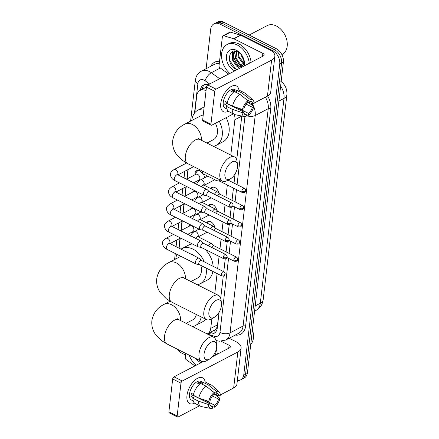 <?xml version="1.0" encoding="UTF-8"?>
<svg xmlns="http://www.w3.org/2000/svg" width="439" height="439" viewBox="0 0 439 439"><rect width="100%" height="100%" fill="white"/><g stroke="black" fill="none" stroke-linecap="round" stroke-linejoin="round"><path stroke-width="0.66" d="M206.549 222.831A5.762 4.028 62.4 0 1 207.691 221.755A5.762 4.028 62.4 0 1 210.934 221.904A5.762 4.028 62.4 0 1 214.737 227.413M208.536 205.644A5.762 4.028 62.4 0 1 209.677 204.574A5.762 4.028 62.4 0 1 212.92 204.722A5.762 4.028 62.4 0 1 216.723 210.232M210.522 188.463A5.762 4.028 62.4 0 1 211.669 187.393A5.762 4.028 62.4 0 1 214.912 187.535A5.762 4.028 62.4 0 1 218.71 193.05M216.668 180.627A5.762 4.028 62.4 0 1 215.752 180.281A5.762 4.028 62.4 0 1 214.874 179.732L204.228 185.291M198.406 228.812A6.135 4.28 62.4 0 1 198.417 229.449M200.393 211.625A6.135 4.28 62.4 0 1 200.403 212.267M202.379 194.444A6.135 4.28 62.4 0 1 202.39 195.081M203.4 173.954A6.135 4.28 62.4 0 1 204.376 177.899M236.709 159.801L241.768 116.033A10.81 7.551 -117.6 0 1 241.73 116.56L236.72 159.851M215.319 332.378A10.81 6.398 -73.4 0 1 214.501 330.112L214.501 330.112C215.79 329.42 216.729 328.136 217.321 326.27L219.056 312.365M220.685 298.257L223.248 276.098L220.702 298.311M223.758 271.697L225.24 258.911M226.058 251.849L227.226 241.73L226.074 251.854M228.044 234.662L229.213 224.548M230.031 217.481L231.205 207.362M232.022 200.299L233.433 188.068M234.009 183.112L235.074 173.91M206.039 90.708A10.81 7.551 -117.6 0 0 200.008 90.456A10.81 7.551 -117.6 0 0 196.727 95.867L194.773 112.735M230.799 155.071L234.887 119.715A10.81 7.551 -117.6 0 0 234.267 114.343M207.153 333.936A10.81 7.551 -117.6 0 0 207.466 333.788A10.81 7.551 -117.6 0 0 210.742 328.377L211.867 318.67M214.775 293.532L217.085 273.579M217.656 268.624L219.072 256.392M219.955 248.776L221.064 239.211M221.942 231.589L223.05 222.03M223.934 214.408L225.037 204.843M225.92 197.226L227.336 184.995M188.205 169.492L187.118 178.892M186.218 186.679L185.132 196.074M184.232 203.861L183.145 213.255M182.245 221.042L181.153 230.442M180.253 238.229L179.101 248.194M198.697 181.104A6.135 4.28 62.4 0 1 197.923 180.566M194.921 174.815A6.135 4.28 62.4 0 1 196.804 170.573A6.135 4.28 62.4 0 1 199.41 170.392M196.71 198.285A6.135 4.28 62.4 0 1 195.931 197.748M192.93 192.002A6.135 4.28 62.4 0 1 193.171 189.807M194.724 215.472A6.135 4.28 62.4 0 1 193.945 214.929M190.943 209.183A6.135 4.28 62.4 0 1 191.184 206.988M192.732 232.654A6.135 4.28 62.4 0 1 191.958 232.116M188.957 226.365A6.135 4.28 62.4 0 1 189.198 224.17M206.127 68.693L210.687 29.265A10.81 7.551 62.4 0 1 213.969 23.86A10.81 7.551 62.4 0 1 220.049 24.134L272.526 50.562A10.81 7.551 62.4 0 1 279.736 64.045L243.815 374.516L245.642 373.562A10.81 7.551 62.4 0 1 242.361 378.972A10.81 7.551 62.4 0 0 245.642 373.562L281.564 63.084L245.642 373.562L247.47 372.607A10.81 7.551 62.4 0 1 244.188 378.012L240.534 379.927A10.81 7.551 62.4 0 1 237.345 380.514M272.526 50.562L274.359 49.607A10.81 7.551 62.4 0 1 281.564 63.084A10.81 7.551 62.4 0 0 274.359 49.607L221.882 23.179L274.359 49.607L276.186 48.652A10.81 7.551 62.4 0 1 283.396 62.129L247.47 372.607M213.969 23.86L215.796 22.905A10.81 7.551 62.4 0 1 221.882 23.179A10.81 7.551 62.4 0 0 215.796 22.905L217.623 21.95A10.81 7.551 62.4 0 1 223.709 22.224L276.186 48.652M208.316 84.694A10.81 7.551 -117.6 0 0 203.614 84.979A10.81 7.551 -117.6 0 0 200.343 90.28M202.17 89.326A10.81 7.551 62.4 0 1 204.574 84.59M240.166 66.728A14.41 10.064 62.4 0 1 233.169 54.392A14.41 10.064 62.4 0 0 240.166 66.728M233.054 53.421A14.41 10.064 62.4 0 1 233.01 51.358A14.41 10.064 62.4 0 0 233.054 53.421M185.554 355.025L181.976 353.219A10.81 7.551 62.4 0 1 177.493 349.257M243.815 374.516A10.81 7.551 62.4 0 1 240.534 379.927M208.3 333.349L209.365 333.667A10.81 7.551 -117.6 0 0 213.991 333.36A10.81 7.551 -117.6 0 0 217.272 327.949L219.083 312.321M223.78 271.703L225.262 258.906M228.066 234.673L229.235 224.543M230.052 217.492L231.227 207.356M232.039 200.305L233.455 188.079M234.031 183.123L235.101 173.86M214.858 332.789A10.81 7.551 62.4 0 1 211.192 332.713L210.133 332.394M220.746 103.604A14.41 7.392 -63.3 0 1 229.756 87.405A14.41 7.392 -63.3 0 1 238.986 90.187A14.41 7.392 -63.3 0 0 236.374 85.956A14.41 7.392 -63.3 0 0 226.985 89.979A14.41 7.392 -63.3 0 0 220.746 103.604A14.41 7.392 -63.3 0 0 228.362 111.281A14.41 7.392 -63.3 0 1 223.407 111.698A14.41 7.392 -63.3 0 1 220.746 103.604M228.697 74.048L219.994 67.798A1.8 1.257 -117.6 0 1 219.028 65.696L222.386 36.695A1.8 1.257 -117.6 0 1 222.935 35.795L229.789 32.212A1.8 1.257 62.4 0 1 230.557 32.162L240.572 35.153A1.8 1.257 62.4 0 1 240.813 35.252L269.694 49.794A14.41 7.189 -173.4 0 1 274.869 56.225A14.41 7.189 -173.4 0 1 271.598 60.132L216.065 89.144A1.8 0.922 116.7 0 0 214.742 91.296L206.456 87.12A1.8 0.922 -63.3 0 1 207.779 84.974L263.312 55.962A3.605 1.8 6.6 0 0 264.13 54.985A3.605 1.8 6.6 0 0 262.84 53.377L233.96 38.83A1.8 1.257 -117.6 0 0 233.718 38.736L223.703 35.74A1.8 1.257 -117.6 0 0 222.935 35.795M274.869 56.225L270.704 92.206A14.41 7.189 -173.4 0 1 267.439 96.114L254.11 103.072M210.939 124.171A1.8 0.922 116.7 0 0 211.269 125.186L202.983 121.01A1.8 0.922 -63.3 0 1 202.653 120.001L210.939 124.171L214.742 91.296M211.269 125.186A1.8 0.922 116.7 0 0 211.9 125.126L233.389 113.899M252.387 103.977L251.218 104.586M202.653 120.001L206.456 87.12M242.465 109.503L243.87 108.768A7.205 3.699 -63.3 0 1 247.673 102.6L247.892 100.69A9.367 4.807 -63.3 0 0 242.465 109.503L232.555 106.178L227.034 103.395A11.891 6.102 -63.3 0 1 234.338 91.531L239.859 94.314L247.892 100.69M246.773 99.801L249.956 101.404A7.205 3.699 -63.3 0 1 251.36 101.574A7.205 3.699 -63.3 0 1 252.721 104.142L247.777 101.656M243.908 113.416L246.279 114.612L246.059 116.516A9.367 4.807 -63.3 0 1 244.545 116.593L235.299 114.733A11.891 6.102 -63.3 0 1 234.486 114.453L228.96 111.671A11.891 6.102 -63.3 0 1 226.672 106.496L227.6 106.013L224.839 104.625A10.448 5.361 -63.3 0 1 224.916 103.121A10.448 5.361 -63.3 0 1 225.196 101.519L227.237 102.55M227.007 109.075L225.191 108.159A10.448 5.361 -63.3 0 1 223.259 102.287A10.448 5.361 -63.3 0 1 227.781 92.415A10.448 5.361 -63.3 0 1 234.591 89.496L236.605 90.511M249.956 101.404L250.175 99.494L242.147 93.117L236.621 90.335L236.478 91.597L233.713 90.204A10.448 5.361 -63.3 0 0 231.43 91.4L233.312 92.349M236.621 90.335A11.891 6.102 -63.3 0 1 239.656 90.434L245.181 93.216A11.891 6.102 -63.3 0 1 245.889 93.699L252.891 100.026A9.367 4.807 -63.3 0 1 254.132 103.412L252.721 104.142M242.147 93.117A11.891 6.102 -63.3 0 1 245.181 93.216M234.486 114.453A11.891 6.102 -63.3 0 1 232.198 109.278L242.108 112.603L243.513 111.868L226.941 103.522A7.205 3.699 116.7 0 1 226.941 102.402M226.672 106.496L232.198 109.278M250.175 99.494A9.367 4.807 -63.3 0 1 252.891 100.026M246.202 104.142L252.365 107.248L253.769 106.512L247.744 101.969M253.769 106.512A9.367 4.807 -63.3 0 1 248.348 115.325L248.567 113.416L237.466 107.824M246.252 114.842L248.348 115.325M244.545 116.593A9.367 4.807 -63.3 0 1 242.108 112.603M252.365 107.248A7.205 3.699 -63.3 0 1 248.567 113.416M246.279 114.612A7.205 3.699 -63.3 0 1 244.88 114.442A7.205 3.699 -63.3 0 1 243.513 111.868M232.555 106.178A11.891 6.102 -63.3 0 1 239.859 94.314M224.839 104.625L226.941 103.522M233.482 92.201L233.713 90.204M249.16 35.043L267.252 25.588A16.216 11.321 62.4 0 1 276.378 26.005A16.216 11.321 62.4 0 1 282.914 31.707A16.216 11.321 62.4 0 1 286.195 37.984A16.216 11.321 62.4 0 1 282.266 54.332L281.843 54.551M229.86 73.439A18.015 12.583 62.4 0 1 227.111 44.531A18.015 12.583 62.4 0 1 237.247 44.987A18.015 12.583 62.4 0 1 249.264 63.298M227.111 44.531L228.938 43.576A18.015 12.583 62.4 0 1 239.074 44.032A18.015 12.583 62.4 0 1 251.092 62.343M236.802 51.336L236.001 57.953L240.517 64.434L242.986 65.208M236.434 51.237L235.277 58.332L239.793 64.813L242.696 65.581M238.745 52.236L238.904 56.439L243.864 63.15M238.19 51.917L238.179 56.818L242.696 63.298L243.694 63.77M235.392 51.358L234.393 52.208L233.098 59.474L237.62 65.949L241.68 66.426M243.656 58.87L243.908 62.936A8.143 5.685 62.4 0 1 241.505 66.519A8.143 5.685 62.4 0 1 236.928 66.311A8.143 5.685 62.4 0 1 236.429 66.037L232.374 59.852L233.669 52.587L236.028 51.143M241.916 55.319L243.672 58.93M240.83 53.953L241.082 55.303L243.991 60.533M241.582 54.826L238.141 51.89C228.247 46.446 226.14 64.379 235.304 68.945L236.978 69.719M234.805 70.855A11.743 8.204 62.4 0 1 234.283 70.608A11.743 8.204 62.4 0 1 226.447 55.962A11.743 8.204 62.4 0 1 236.621 50.386A11.743 8.204 62.4 0 1 241.357 54.518A11.743 8.204 62.4 0 1 243.733 59.062A11.743 8.204 62.4 0 1 244.32 65.883M239.793 68.248L236.429 66.037M282.914 31.707L283.012 31.833A15.491 10.821 62.4 0 1 286.146 37.831L286.195 37.984M238.141 63.523L241.746 66.382M232.697 51.484L232.231 59.205M233.032 51.347L232.143 56.044M229.246 57.558L229.701 60.56L235.738 68.934L237.219 69.592M224.916 173.685A9.91 5.081 116.7 0 0 230.343 178.865A9.91 5.081 116.7 0 0 237.488 167.122A9.91 5.081 116.7 0 0 237.488 164.674A9.91 5.081 116.7 0 0 231.21 162.485A9.91 5.081 116.7 0 0 224.916 173.685M230.343 178.865L227.27 180.55A13.51 6.931 -63.3 0 1 222.364 181.082A13.51 6.931 -63.3 0 1 219.868 173.493A13.51 6.931 -63.3 0 1 225.717 160.718A13.51 6.931 -63.3 0 1 234.519 156.948A13.51 6.931 -63.3 0 1 237.011 161.201L237.488 164.674M203.224 115.056A13.51 9.438 -117.6 0 0 200.799 115.781L184.803 124.138C178.031 127.573 174.009 133.001 172.736 140.425C172.269 145.43 173.454 149.984 176.291 154.089L182.432 160.372L187.837 163.692L222.364 181.082M191.827 120.473A19.815 13.839 62.4 0 1 197.879 110.194A19.815 13.839 62.4 0 1 203.91 109.13M206.945 143.059L213.31 139.734A13.51 9.438 -117.6 0 0 215.379 123.31M219.28 121.274A19.815 13.839 62.4 0 1 216.229 145.32A19.815 13.839 62.4 0 1 213.359 146.291M226.134 117.69A19.815 13.839 62.4 0 1 223.089 141.737L216.229 145.32M208.898 312.145A9.91 5.081 116.7 0 0 214.325 317.32A9.91 5.081 116.7 0 0 221.47 305.577A9.91 5.081 116.7 0 0 221.47 303.135A9.91 5.081 116.7 0 0 215.187 300.94A9.91 5.081 116.7 0 0 208.898 312.145M214.325 317.32L211.252 319.01A13.51 6.931 -63.3 0 1 206.341 319.537A13.51 6.931 -63.3 0 1 203.85 311.948A13.51 6.931 -63.3 0 1 209.694 299.178A13.51 6.931 -63.3 0 1 218.496 295.403A13.51 6.931 -63.3 0 1 220.993 299.661L221.47 303.135M194.614 256.008A13.51 9.438 -117.6 0 0 192.381 254.587A13.51 9.438 -117.6 0 0 190.082 253.726M175.803 258.928A19.815 13.839 62.4 0 1 176.901 254.346M181.005 249.154A19.815 13.839 62.4 0 1 181.861 248.65A19.815 13.839 62.4 0 1 193.006 249.154A19.815 13.839 62.4 0 1 204.283 261.885M181.861 248.65L188.715 245.072A19.815 13.839 62.4 0 1 192.43 243.985M190.921 281.52L197.292 278.189A13.51 9.438 -117.6 0 0 200.821 265.386M206.061 268.026A19.815 13.839 62.4 0 1 200.211 283.781A19.815 13.839 62.4 0 1 197.341 284.752M205.068 249.341A19.815 13.839 62.4 0 1 213.145 266.347M212.904 271.472A19.815 13.839 62.4 0 1 207.065 280.197L200.211 283.781M204.058 353.955A9.91 5.081 116.7 0 0 209.485 359.135A9.91 5.081 116.7 0 0 216.63 347.386A9.91 5.081 116.7 0 0 216.63 344.944A9.91 5.081 116.7 0 0 210.352 342.749A9.91 5.081 116.7 0 0 204.058 353.955M209.485 359.135L206.412 360.82A13.51 6.931 -63.3 0 1 201.506 361.346A13.51 6.931 -63.3 0 1 199.01 353.757A13.51 6.931 -63.3 0 1 204.859 340.988A13.51 6.931 -63.3 0 1 213.661 337.212A13.51 6.931 -63.3 0 1 216.158 341.471L216.63 344.944M186.087 323.329L192.452 320.004A13.51 9.438 -117.6 0 0 196.343 314.5M201.194 316.947A19.815 13.839 62.4 0 1 195.371 325.59A19.815 13.839 62.4 0 1 192.501 326.561M205.584 319.153A19.815 13.839 62.4 0 1 202.231 322.006L195.371 325.59M209.354 191.7L207.12 189.61A3.243 1.663 116.7 0 0 206.917 189.467A3.243 1.663 116.7 0 0 205.781 189.571A3.243 1.663 116.7 0 0 203.4 193.434A3.243 1.663 116.7 0 0 203.998 195.256A3.243 1.663 116.7 0 0 204.239 195.339L207.246 195.887M209.419 191.766A2.343 1.202 116.7 0 0 209.271 191.662A2.343 1.202 116.7 0 0 208.454 191.739A2.343 1.202 116.7 0 0 206.736 194.526A2.343 1.202 116.7 0 0 207.164 195.843L229.646 207.17C233.263 207.438 232.297 206.593 233.027 205.342A2.343 1.169 6.6 0 1 232.5 205.979A2.343 1.169 -173.4 0 1 229.218 205.853A2.343 1.202 116.7 0 0 229.646 207.17M199.608 170.749A5.405 3.775 -117.6 0 0 197.599 170.98A5.405 3.775 -117.6 0 0 196.282 172.439L195.333 174.601M193.659 182.789L198.856 180.078A3.243 2.266 -117.6 0 0 199.783 177.312A3.243 2.266 -117.6 0 0 197.682 174.409A3.243 2.266 -117.6 0 0 195.854 174.327L186.531 179.2M207.367 208.887L205.134 206.791A3.243 1.663 116.7 0 0 204.931 206.648A3.243 1.663 116.7 0 0 203.795 206.753A3.243 1.663 116.7 0 0 201.413 210.621A3.243 1.663 116.7 0 0 202.011 212.443A3.243 1.663 116.7 0 0 202.247 212.52L205.26 213.069M207.433 208.948A2.343 1.202 116.7 0 0 207.285 208.843A2.343 1.202 116.7 0 0 206.467 208.92A2.343 1.202 116.7 0 0 204.744 211.713A2.343 1.202 116.7 0 0 205.178 213.025L227.66 224.351C231.276 224.62 230.31 223.78 231.04 222.529A2.343 1.169 6.6 0 1 230.508 223.16A2.343 1.169 -173.4 0 1 227.226 223.034A2.343 1.202 116.7 0 0 227.66 224.351M204.228 177.976A5.405 3.775 -117.6 0 0 203.839 174.903M191.673 199.975L196.87 197.259A3.243 2.266 -117.6 0 0 197.791 194.493A3.243 2.266 -117.6 0 0 195.69 191.591A3.243 2.266 -117.6 0 0 193.868 191.508L184.539 196.381M205.375 226.069L203.147 223.978A3.243 1.663 116.7 0 0 202.939 223.83A3.243 1.663 116.7 0 0 201.803 223.934A3.243 1.663 116.7 0 0 199.427 227.803A3.243 1.663 116.7 0 0 200.025 229.624A3.243 1.663 116.7 0 0 200.261 229.701L203.268 230.25M205.447 226.134A2.343 1.202 116.7 0 0 205.298 226.03A2.343 1.202 116.7 0 0 204.475 226.101A2.343 1.202 116.7 0 0 202.758 228.895A2.343 1.202 116.7 0 0 203.191 230.212L225.673 241.532C229.284 241.801 228.318 240.962 229.054 239.71A2.343 1.169 6.6 0 1 228.521 240.347A2.343 1.169 -173.4 0 1 225.24 240.215A2.343 1.202 116.7 0 0 225.673 241.532M202.236 195.163A5.405 3.775 -117.6 0 0 202.291 194.395M189.686 217.157L194.883 214.441A3.243 2.266 -117.6 0 0 195.805 211.675A3.243 2.266 -117.6 0 0 193.703 208.777A3.243 2.266 -117.6 0 0 191.881 208.695L182.553 213.563M203.389 243.25L201.155 241.159A3.243 1.663 116.7 0 0 200.952 241.016A3.243 1.663 116.7 0 0 199.816 241.121A3.243 1.663 116.7 0 0 197.435 244.984A3.243 1.663 116.7 0 0 198.033 246.806A3.243 1.663 116.7 0 0 198.274 246.888L201.281 247.437M203.455 243.316A2.343 1.202 116.7 0 0 203.306 243.211A2.343 1.202 116.7 0 0 202.489 243.288A2.343 1.202 116.7 0 0 200.771 246.076A2.343 1.202 116.7 0 0 201.199 247.393L223.687 258.719C227.298 258.988 226.332 258.143 227.062 256.892A2.343 1.169 6.6 0 1 226.535 257.528A2.343 1.169 -173.4 0 1 223.253 257.402A2.343 1.202 116.7 0 0 223.687 258.719M200.25 212.344A5.405 3.775 -117.6 0 0 200.299 211.582M187.694 234.338L192.891 231.627A3.243 2.266 -117.6 0 0 193.818 228.862A3.243 2.266 -117.6 0 0 191.717 225.959A3.243 2.266 -117.6 0 0 189.889 225.876L180.566 230.749M201.402 260.437L199.169 258.341A3.243 1.663 116.7 0 0 198.966 258.198A3.243 1.663 116.7 0 0 197.83 258.302A3.243 1.663 116.7 0 0 195.448 262.171A3.243 1.663 116.7 0 0 196.046 263.993A3.243 1.663 116.7 0 0 196.282 264.069L199.295 264.618M201.468 260.497A2.343 1.202 116.7 0 0 201.32 260.393A2.343 1.202 116.7 0 0 200.502 260.47A2.343 1.202 116.7 0 0 198.779 263.263A2.343 1.202 116.7 0 0 199.213 264.574L221.695 275.901C225.311 276.169 224.345 275.33 225.075 274.079A2.343 1.169 6.6 0 1 224.543 274.71A2.343 1.169 -173.4 0 1 221.261 274.584A2.343 1.202 116.7 0 0 221.695 275.901M198.263 229.526A5.405 3.775 -117.6 0 0 198.313 228.763M216.175 177.965A3.243 1.663 116.7 0 0 216.004 178.777A3.243 1.663 116.7 0 0 216.603 180.599A3.243 1.663 116.7 0 0 216.844 180.681L219.851 181.23M219.385 179.578A2.343 1.202 116.7 0 0 219.341 179.869A2.343 1.202 116.7 0 0 219.769 181.186L242.251 192.512C245.867 192.781 244.902 191.936 245.631 190.685A2.343 1.169 6.6 0 1 245.099 191.322A2.343 1.169 -173.4 0 1 241.823 191.195A2.343 1.202 116.7 0 0 242.251 192.512M219.972 194.23L217.739 192.134A3.243 1.663 116.7 0 0 217.53 191.991A3.243 1.663 116.7 0 0 216.394 192.095A3.243 1.663 116.7 0 0 214.512 194.301M220.038 194.29A2.343 1.202 116.7 0 0 219.89 194.186A2.343 1.202 116.7 0 0 219.066 194.263A2.343 1.202 116.7 0 0 217.684 195.898M214.002 187.19A5.405 3.775 -117.6 0 0 212.289 187.469A5.405 3.775 -117.6 0 0 211.071 188.737M217.98 211.411L215.752 209.321A3.243 1.663 116.7 0 0 215.544 209.173A3.243 1.663 116.7 0 0 214.408 209.282A3.243 1.663 116.7 0 0 212.52 211.483M218.051 211.477A2.343 1.202 116.7 0 0 217.903 211.373A2.343 1.202 116.7 0 0 217.08 211.444A2.343 1.202 116.7 0 0 215.697 213.08M212.01 204.371A5.405 3.775 -117.6 0 0 210.303 204.656A5.405 3.775 -117.6 0 0 209.079 205.918M215.993 228.593L213.76 226.502A3.243 1.663 116.7 0 0 213.557 226.359A3.243 1.663 116.7 0 0 212.421 226.464A3.243 1.663 116.7 0 0 210.533 228.664M216.059 228.659A2.343 1.202 116.7 0 0 215.911 228.554A2.343 1.202 116.7 0 0 215.094 228.631A2.343 1.202 116.7 0 0 213.711 230.266M210.023 221.552A5.405 3.775 -117.6 0 0 208.316 221.838A5.405 3.775 -117.6 0 0 207.093 223.105M214.007 245.78L211.774 243.683A3.243 1.663 116.7 0 0 211.565 243.541A3.243 1.663 116.7 0 0 210.435 243.645A3.243 1.663 116.7 0 0 208.547 245.851M214.073 245.84A2.343 1.202 116.7 0 0 213.925 245.736A2.343 1.202 116.7 0 0 213.107 245.813A2.343 1.202 116.7 0 0 211.724 247.448M186.976 395.468A14.41 7.392 -63.3 0 1 195.986 379.274A14.41 7.392 -63.3 0 1 205.216 382.051A14.41 7.392 -63.3 0 0 202.604 377.82A14.41 7.392 -63.3 0 0 193.215 381.848A14.41 7.392 -63.3 0 0 186.976 395.468A14.41 7.392 -63.3 0 0 194.592 403.145A14.41 7.392 -63.3 0 1 189.637 403.562A14.41 7.392 -63.3 0 1 186.976 395.468M194.927 365.912L186.224 359.662A1.8 1.257 -117.6 0 1 185.258 357.56L185.741 353.406M229.153 338.249L235.924 341.657A14.41 7.189 -173.4 0 1 241.099 348.094A14.41 7.189 -173.4 0 1 237.828 352.001L182.295 381.014A1.8 0.922 116.7 0 0 180.972 383.159L172.686 378.989A1.8 0.922 -63.3 0 1 174.009 376.838L202.928 361.731M241.099 348.094L236.934 384.07A14.41 7.189 -173.4 0 1 233.669 387.977L220.34 394.941M177.169 416.04A1.8 0.922 116.7 0 0 177.499 417.05L169.213 412.879A1.8 0.922 -63.3 0 1 168.883 411.864L177.169 416.04L180.972 383.159M177.499 417.05A1.8 0.922 116.7 0 0 178.13 416.99L199.619 405.768M218.617 395.841L217.448 396.45M168.883 411.864L172.686 378.989M212.246 356.863L229.542 347.825A3.605 1.8 6.6 0 0 230.36 346.848A3.605 1.8 6.6 0 0 229.07 345.241L221.196 341.279M208.695 401.367L210.1 400.631A7.205 3.699 -63.3 0 1 213.903 394.463L214.122 392.554A9.367 4.807 -63.3 0 0 208.695 401.367L198.785 398.041L193.264 395.259A11.891 6.102 -63.3 0 1 200.568 383.395L206.089 386.177L214.122 392.554M213.003 391.665L216.186 393.267A7.205 3.699 -63.3 0 1 217.59 393.437A7.205 3.699 -63.3 0 1 218.951 396.011L214.007 393.52M210.138 405.279L212.509 406.476L212.289 408.385A9.367 4.807 -63.3 0 1 210.775 408.457L201.528 406.596A11.891 6.102 -63.3 0 1 200.716 406.316L195.19 403.534A11.891 6.102 -63.3 0 1 192.902 398.365L193.829 397.877L191.069 396.488A10.448 5.361 -63.3 0 1 191.146 394.99A10.448 5.361 -63.3 0 1 191.426 393.388L193.467 394.414M193.237 400.939L191.42 400.022A10.448 5.361 -63.3 0 1 189.489 394.156A10.448 5.361 -63.3 0 1 194.011 384.279A10.448 5.361 -63.3 0 1 200.821 381.359L202.834 382.374M216.186 393.267L216.405 391.363L208.377 384.987L202.851 382.204L202.708 383.461L199.943 382.067A10.448 5.361 -63.3 0 0 197.66 383.263L199.542 384.213M202.851 382.204A11.891 6.102 -63.3 0 1 205.886 382.298L211.411 385.08A11.891 6.102 -63.3 0 1 212.119 385.568L219.121 391.89A9.367 4.807 -63.3 0 1 220.362 395.276L218.951 396.011M208.377 384.987A11.891 6.102 -63.3 0 1 211.411 385.08M200.716 406.316A11.891 6.102 -63.3 0 1 198.428 401.147L208.338 404.473L209.743 403.737L193.171 395.391A7.205 3.699 116.7 0 1 193.171 394.266M192.902 398.365L198.428 401.147M216.405 391.363A9.367 4.807 -63.3 0 1 219.121 391.89M212.432 396.005L218.595 399.111L219.999 398.376L213.974 393.832M219.999 398.376A9.367 4.807 -63.3 0 1 214.578 407.189L214.797 405.285L203.696 399.693M212.481 406.712L214.578 407.189M210.775 408.457A9.367 4.807 -63.3 0 1 208.338 404.473M218.595 399.111A7.205 3.699 -63.3 0 1 214.797 405.285M212.509 406.476A7.205 3.699 -63.3 0 1 211.11 406.311A7.205 3.699 -63.3 0 1 209.743 403.737M198.785 398.041A11.891 6.102 -63.3 0 1 206.089 386.177M191.069 396.488L193.171 395.391M199.712 384.065L199.943 382.067M196.09 365.303A18.015 12.583 62.4 0 1 189.182 355.14M201.035 362.718A11.743 8.204 62.4 0 1 200.513 362.471A11.743 8.204 62.4 0 1 195.915 358.531M215.066 352.583A18.015 12.583 62.4 0 1 215.494 355.167M216.257 349.345A18.015 12.583 62.4 0 1 217.321 354.213M252.425 329.848L252.42 329.832A16.216 11.321 62.4 0 1 252.425 329.848A16.216 11.321 62.4 0 1 250.724 344.478M203.641 88.557A10.81 5.394 -173.4 0 1 202.511 87.756M206.467 87.048A3.605 2.519 -117.6 0 0 204.953 87.877M241.757 116.126L234.887 119.715M217.618 324.789L210.742 328.377M263.164 299.832A12.61 6.294 -173.4 0 1 260.305 303.256L284.006 98.391A12.61 6.294 6.6 0 0 286.865 94.972L263.164 299.832L262.138 303.722C260.859 306.674 258.785 308.919 255.926 310.461A14.41 10.064 -117.6 0 0 260.305 303.256L255.185 305.928M278.891 101.063L284.006 98.391A14.41 10.064 -117.6 0 0 280.625 86.077M223.709 22.224L220.049 24.134M283.396 62.129L279.736 64.045M209.639 84.003L205.095 80.738A7.205 5.032 -117.6 0 0 204.146 80.156A7.205 5.032 -117.6 0 0 197.901 83.58L194.488 113.103M197.901 83.58A7.205 3.594 6.6 0 1 195.317 80.364L196.068 77.226C197.1 74.548 198.851 72.539 201.325 71.2A14.41 10.064 62.4 0 1 209.436 71.568A14.41 10.064 62.4 0 1 211.329 72.72L220.312 68.029M210.896 66.201A16.216 11.321 62.4 0 1 219.538 61.323M219.264 63.693A14.41 10.064 -117.6 0 0 214.353 64.396L201.325 71.2M267.636 96.004A16.216 11.321 62.4 0 1 270.759 108.801L245.61 326.144A16.216 11.321 62.4 0 1 235.26 335.061M252.348 103.994A14.41 10.064 62.4 0 1 253.627 106.403M253.737 106.655A14.41 10.064 62.4 0 1 255.207 115.506L268.234 108.702A14.41 10.064 -117.6 0 0 265.375 97.189M205.095 80.738A7.205 3.018 -54.3 0 1 211.329 72.72L219.709 78.74M246.169 115.567A7.205 3.594 6.6 0 0 255.207 115.506L230.058 332.85L243.085 326.045L268.234 108.702A1.8 0.9 -173.4 0 1 270.759 108.801M207.537 334.128L214.693 336.269A7.205 5.032 -117.6 0 0 219.966 332.46A7.205 3.594 6.6 0 0 230.058 332.85A14.41 10.064 62.4 0 1 225.684 340.06L238.712 333.256A14.41 10.064 -117.6 0 0 243.085 326.045A1.8 0.9 -173.4 0 1 245.61 326.144M187.947 169.63L186.86 179.024M185.96 186.816L184.874 196.211M183.968 203.998L182.882 213.392M181.982 221.179L180.895 230.574M179.995 238.366L178.871 248.079M219.966 332.46L228.543 258.341M229.114 253.385L230.53 241.159M231.101 236.204L232.516 223.978M233.093 219.023L234.508 206.791M235.079 201.836L236.495 189.61M237.065 184.654L244.935 116.642M215.944 340.412L217.201 340.785A7.205 4.264 -73.4 0 1 215.719 339.693M215.094 338.485A7.205 4.264 -73.4 0 1 214.693 336.269M211.192 332.713L209.365 333.667M267.439 96.114L271.598 60.132M262.489 56.39L262.84 53.377M240.813 35.252L233.96 38.83M207.779 84.974L216.065 89.144M233.718 38.736L240.572 35.153M230.557 32.162L223.703 35.74M234.728 53.234A14.41 10.064 62.4 0 1 234.613 51.978M234.607 51.78A14.41 10.064 62.4 0 1 234.596 51.039M201.49 140.315A13.51 9.438 -117.6 0 0 192.403 124.484A13.51 9.438 -117.6 0 0 184.803 124.138M198.351 138.515L199.992 139.558A13.51 6.931 116.7 0 0 191.19 143.333A13.51 6.931 116.7 0 0 185.346 156.103A13.51 6.931 116.7 0 0 187.837 163.692M185.472 278.77A13.51 9.438 -117.6 0 0 176.385 262.945A13.51 9.438 -117.6 0 0 168.779 262.599C162.007 266.034 157.985 271.461 156.712 278.88C156.246 283.885 157.431 288.439 160.273 292.544L166.414 298.833L171.819 302.153L206.341 319.537M182.328 276.971L183.974 278.019A13.51 6.931 116.7 0 0 175.172 281.789A13.51 6.931 116.7 0 0 169.328 294.558A13.51 6.931 116.7 0 0 171.819 302.153M180.632 320.58A13.51 9.438 -117.6 0 0 171.545 304.754A13.51 9.438 -117.6 0 0 163.945 304.408C157.173 307.843 153.151 313.27 151.878 320.689C151.411 325.694 152.596 330.249 155.433 334.359L161.574 340.642L166.979 343.962L201.506 361.346M177.493 318.78L179.134 319.828A13.51 6.931 116.7 0 0 170.332 323.598A13.51 6.931 116.7 0 0 164.488 336.373A13.51 6.931 116.7 0 0 166.979 343.962M233.027 205.342C233.263 204.684 232.84 203.894 231.754 202.983A2.343 1.202 116.7 0 0 230.228 203.636A2.343 1.202 116.7 0 0 229.218 205.853M177.603 174.695A3.243 2.266 -117.6 0 0 177.894 173.603A3.243 2.266 -117.6 0 0 175.715 169.739A3.243 2.266 -117.6 0 0 173.893 169.657L186.58 163.028M176.988 174.755L176.862 174.14L177.806 174.804A3.243 1.663 116.7 0 0 175.693 175.71A3.243 1.663 116.7 0 0 174.288 178.777A3.243 1.663 116.7 0 0 174.272 178.947A3.243 1.663 116.7 0 0 174.887 180.599L203.998 195.256M231.04 222.529C231.276 221.865 230.854 221.08 229.767 220.169A2.343 1.202 116.7 0 0 228.242 220.822A2.343 1.202 116.7 0 0 227.226 223.034M175.611 191.881A3.243 2.266 -117.6 0 0 175.907 190.789A3.243 2.266 -117.6 0 0 173.729 186.921A3.243 2.266 -117.6 0 0 171.901 186.838L179.452 182.898M175.002 191.936L174.876 191.327L175.814 191.986A3.243 1.663 116.7 0 0 173.707 192.891A3.243 1.663 116.7 0 0 172.302 195.959A3.243 1.663 116.7 0 0 172.286 196.134A3.243 1.663 116.7 0 0 172.9 197.78L202.011 212.443M229.054 239.71C229.29 239.046 228.867 238.262 227.781 237.351A2.343 1.202 116.7 0 0 226.255 238.004A2.343 1.202 116.7 0 0 225.24 240.215M173.624 209.063A3.243 2.266 -117.6 0 0 173.921 207.971A3.243 2.266 -117.6 0 0 171.742 204.108A3.243 2.266 -117.6 0 0 169.915 204.025L177.466 200.08M173.01 209.118L172.884 208.509L173.828 209.173A3.243 1.663 116.7 0 0 171.715 210.078A3.243 1.663 116.7 0 0 170.316 213.14A3.243 1.663 116.7 0 0 170.299 213.316A3.243 1.663 116.7 0 0 170.914 214.962L200.025 229.624M227.062 256.892C227.303 256.233 226.875 255.443 225.789 254.532A2.343 1.202 116.7 0 0 224.263 255.185A2.343 1.202 116.7 0 0 223.253 257.402M171.638 226.244A3.243 2.266 -117.6 0 0 171.929 225.152A3.243 2.266 -117.6 0 0 169.75 221.289A3.243 2.266 -117.6 0 0 167.928 221.207L175.479 217.261M171.023 226.304L170.897 225.69L171.841 226.354A3.243 1.663 116.7 0 0 169.728 227.259A3.243 1.663 116.7 0 0 168.324 230.327A3.243 1.663 116.7 0 0 168.307 230.497A3.243 1.663 116.7 0 0 168.922 232.149L198.033 246.806M225.075 274.079C225.311 273.415 224.889 272.63 223.802 271.719A2.343 1.202 116.7 0 0 222.277 272.372A2.343 1.202 116.7 0 0 221.261 274.584M169.646 243.431A3.243 2.266 -117.6 0 0 169.942 242.339A3.243 2.266 -117.6 0 0 167.764 238.47A3.243 2.266 -117.6 0 0 165.937 238.388L173.487 234.448M169.037 243.486L168.911 242.877L169.855 243.535A3.243 1.663 116.7 0 0 167.742 244.441A3.243 1.663 116.7 0 0 166.337 247.508A3.243 1.663 116.7 0 0 166.321 247.684A3.243 1.663 116.7 0 0 166.935 249.33L196.046 263.993M245.631 190.685C245.867 190.027 245.445 189.236 244.358 188.326A2.343 1.202 116.7 0 0 242.833 188.979A2.343 1.202 116.7 0 0 241.823 191.195M202.752 171.205A3.243 1.663 116.7 0 0 202.582 172.017A3.243 1.663 116.7 0 0 202.566 172.192A3.243 1.663 116.7 0 0 203.18 173.839L216.603 180.599M239.831 208.377A2.343 1.169 -173.4 0 0 243.113 208.503A2.343 1.169 6.6 0 0 243.645 207.872C243.881 207.208 243.458 206.423 242.372 205.512A2.343 1.202 116.7 0 0 240.846 206.165A2.343 1.202 116.7 0 0 239.831 208.377A2.343 1.202 116.7 0 0 240.265 209.694L232.868 205.968M203.905 185.121A3.243 2.266 -117.6 0 0 204.201 184.034A3.243 2.266 -117.6 0 0 202.022 180.166A3.243 2.266 -117.6 0 0 200.195 180.083L207.746 176.138M203.295 185.181L203.164 184.567L204.108 185.231A3.243 1.663 116.7 0 0 201.528 186.751M237.845 225.558A2.343 1.169 -173.4 0 0 241.126 225.69A2.343 1.169 6.6 0 0 241.659 225.053C241.894 224.389 241.466 223.605 240.385 222.694A2.343 1.202 116.7 0 0 238.86 223.347A2.343 1.202 116.7 0 0 237.845 225.558A2.343 1.202 116.7 0 0 238.278 226.875L230.881 223.149M201.918 202.308A3.243 2.266 -117.6 0 0 202.209 201.216A3.243 2.266 -117.6 0 0 200.03 197.347A3.243 2.266 -117.6 0 0 198.208 197.265L203.01 194.757M201.303 202.363L201.177 201.753L202.121 202.417A3.243 1.663 116.7 0 0 199.542 203.937M235.858 242.745A2.343 1.169 -173.4 0 0 239.14 242.871A2.343 1.169 6.6 0 0 239.667 242.235C239.903 241.576 239.48 240.786 238.393 239.875A2.343 1.202 116.7 0 0 236.868 240.528A2.343 1.202 116.7 0 0 235.858 242.745A2.343 1.202 116.7 0 0 236.286 244.062L228.889 240.336M199.926 219.489A3.243 2.266 -117.6 0 0 200.222 218.397A3.243 2.266 -117.6 0 0 198.044 214.534A3.243 2.266 -117.6 0 0 196.222 214.451L201.018 211.944M199.317 219.544L199.191 218.935L200.135 219.599A3.243 1.663 116.7 0 0 197.55 221.119M233.866 259.926A2.343 1.169 -173.4 0 0 237.148 260.053A2.343 1.169 6.6 0 0 237.68 259.422C237.916 258.758 237.494 257.973 236.407 257.062A2.343 1.202 116.7 0 0 234.881 257.715A2.343 1.202 116.7 0 0 233.866 259.926A2.343 1.202 116.7 0 0 234.3 261.243L226.903 257.517M197.94 236.67A3.243 2.266 -117.6 0 0 198.236 235.584A3.243 2.266 -117.6 0 0 196.057 231.715A3.243 2.266 -117.6 0 0 194.23 231.633L199.032 229.125M197.331 236.731L197.199 236.116L198.143 236.78A3.243 1.663 116.7 0 0 195.564 238.3M233.669 387.977L237.828 352.001M228.719 348.259L229.07 345.241M174.009 376.838L182.295 381.014M210.144 332.389L211.565 332.811M206.462 87.087L200.008 90.456M214.501 330.112L207.466 333.788M286.865 94.972C287.287 89.238 285.246 84.645 280.73 81.177M255.926 310.461L254.582 311.169M217.201 340.785L219.379 341.224L225.684 340.06M195.317 80.364L190.603 121.109M185.801 162.589L185.697 163.489M184.797 171.276L184.029 177.938M182.811 188.457L182.037 195.119M180.819 205.644L180.05 212.306M178.832 222.825L178.064 229.487M176.846 240.007L176.072 246.669M175.282 253.533L174.579 259.57M169.783 301.05L169.745 301.379M197.879 110.194L204.168 106.907M199.992 139.558L234.519 156.948M180.808 256.316L168.779 262.599M183.974 278.019L218.496 295.403M170.063 301.209L163.945 304.408M179.134 319.828L213.661 337.212M173.893 169.657C171.292 171.495 170.167 173.103 170.508 174.475C170.562 177.109 172.022 179.15 174.887 180.599M193.681 166.633L177.927 174.865M177.806 174.804L206.917 189.467M231.754 202.983L209.271 191.662M197.599 170.98L198.933 170.283M171.901 186.838C169.306 188.677 168.181 190.285 168.521 191.662C168.576 194.29 170.036 196.332 172.9 197.78M198.335 180.347L199.405 180.555M186.586 186.487L175.94 192.052M175.814 191.986L204.931 206.648M229.767 220.169L207.285 208.843M193.347 191.783L194.027 190.235M169.915 204.025C167.319 205.864 166.189 207.466 166.535 208.843C166.59 211.477 168.049 213.513 170.914 214.962M196.348 197.534L197.413 197.742M184.594 203.669L173.948 209.233M173.828 209.173L202.939 223.83M227.781 237.351L205.298 226.03M191.355 208.964L192.035 207.417M167.928 221.207C165.327 223.045 164.202 224.653 164.543 226.025C164.598 228.659 166.057 230.7 168.922 232.149M194.356 214.715L195.426 214.923M182.608 220.855L171.962 226.414M171.841 226.354L200.952 241.016M225.789 254.532L203.306 243.211M189.368 226.151L190.049 224.603M165.937 238.388C163.341 240.226 162.216 241.834 162.556 243.211C162.611 245.84 164.071 247.881 166.935 249.33M192.37 231.896L193.44 232.105M180.621 238.037L169.975 243.601M169.855 243.535L198.966 258.198M223.802 271.719L201.32 260.393M203.18 173.839L199.921 171.215L198.982 169.306M244.358 188.326L228.06 180.116M196.815 184.901C196.469 183.529 197.599 181.922 200.195 180.083M204.108 185.231L217.53 191.991M242.372 205.512L219.89 194.186M240.265 209.694C243.881 209.963 242.91 209.123 243.645 207.872M212.289 187.469L213.074 187.063M194.823 202.088C194.482 200.711 195.613 199.103 198.208 197.265M211.121 197.835L202.242 202.478M202.121 202.417L215.544 209.173M240.385 222.694L217.903 211.373M238.278 226.875C241.889 227.144 240.923 226.304 241.659 225.053M210.303 204.656L211.088 204.245M192.836 219.27C192.496 217.898 193.621 216.29 196.222 214.451M209.134 215.022L200.255 219.659M200.135 219.599L213.557 226.359M238.393 239.875L215.911 228.554M236.286 244.062C239.903 244.331 238.937 243.486 239.667 242.235M208.316 221.838L209.101 221.426M190.85 236.451C190.504 235.079 191.634 233.471 194.23 231.633M207.148 232.204L198.263 236.84M198.143 236.78L211.565 243.541M236.407 257.062L213.925 245.736M234.3 261.243C237.916 261.512 236.945 260.673 237.68 259.422"/></g></svg>
